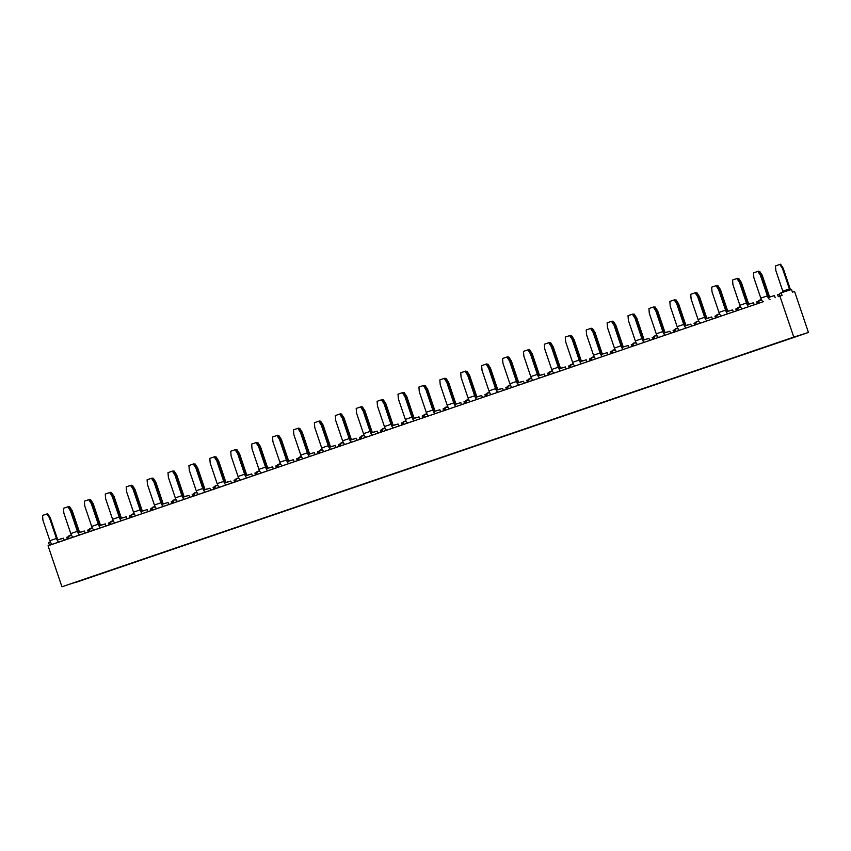 <?xml version="1.0" encoding="UTF-8"?>
<svg xmlns="http://www.w3.org/2000/svg" width="851" height="851" viewBox="0 0 851 851"><rect width="100%" height="100%" fill="white"/><g stroke="black" fill="none" stroke-linecap="round" stroke-linejoin="round"><path stroke-width="1.28" d="M779.548 296.212A2.766 2.606 72.4 0 1 781.154 292.797L791.547 289.51L792.43 292.127L794.568 291.446L792.43 292.127L791.547 289.51L781.154 292.797L782.037 295.414L779.899 296.095L793.781 337.092L808.45 332.454L794.568 291.446L808.45 332.454L61.942 586.796L793.781 337.092L779.899 296.095L782.037 295.414L781.154 292.797A2.766 2.606 -107.6 0 0 779.537 296.18M48.06 545.789L763.421 301.648A4.149 1.362 -108.8 0 1 760.794 298.127L753.848 277.628L760.794 298.127L767.379 295.882A4.149 1.362 71.2 0 0 770.006 299.403A4.149 1.362 -108.8 0 1 767.379 295.882L760.443 275.384L767.379 295.882L760.794 298.127A4.149 1.362 71.2 0 0 763.421 301.648L742.508 308.785A4.149 1.362 -108.8 0 1 739.881 305.264L732.945 284.766L739.881 305.264L746.465 303.02A4.149 1.362 71.2 0 0 749.093 306.53A4.149 1.362 -108.8 0 1 746.465 303.02L739.53 282.521L746.465 303.02L739.881 305.264A4.149 1.362 71.2 0 0 742.508 308.785L721.605 315.912A4.149 1.362 -108.8 0 1 718.967 312.402L712.032 291.904L718.967 312.402L725.563 310.158A4.149 1.362 71.2 0 0 728.19 313.668A4.149 1.362 -108.8 0 1 725.563 310.158L718.616 289.648L725.563 310.158L718.967 312.402A4.149 1.362 71.2 0 0 721.605 315.912L700.692 323.05A4.149 1.362 -108.8 0 1 698.065 319.529L691.118 299.031L698.065 319.529L704.649 317.285A4.149 1.362 71.2 0 0 707.277 320.806A4.149 1.362 -108.8 0 1 704.649 317.285L697.714 296.786L704.649 317.285L698.065 319.529A4.149 1.362 71.2 0 0 700.692 323.05L679.779 330.188A4.149 1.362 -108.8 0 1 677.151 326.667L670.216 306.169L677.151 326.667L683.736 324.422A4.149 1.362 71.2 0 0 686.363 327.933A4.149 1.362 -108.8 0 1 683.736 324.422L676.8 303.924L683.736 324.422L677.151 326.667A4.149 1.362 71.2 0 0 679.779 330.188L658.876 337.315A4.149 1.362 -108.8 0 1 656.238 333.805L649.302 313.306L656.238 333.805L662.833 331.56A4.149 1.362 71.2 0 0 665.461 335.071A4.149 1.362 -108.8 0 1 662.833 331.56L655.887 311.051L662.833 331.56L656.238 333.805A4.149 1.362 71.2 0 0 658.876 337.315L637.963 344.453A4.149 1.362 -108.8 0 1 635.335 340.932L628.389 320.433L635.335 340.932L641.92 338.687A4.149 1.362 71.2 0 0 644.547 342.208A4.149 1.362 -108.8 0 1 641.92 338.687L634.984 318.189L641.92 338.687L635.335 340.932A4.149 1.362 71.2 0 0 637.963 344.453L617.049 351.591A4.149 1.362 -108.8 0 1 614.422 348.07L607.486 327.571L614.422 348.07L621.007 345.825A4.149 1.362 71.2 0 0 623.634 349.335A4.149 1.362 -108.8 0 1 621.007 345.825L614.071 325.327L621.007 345.825L614.422 348.07A4.149 1.362 71.2 0 0 617.049 351.591L596.147 358.718A4.149 1.362 -108.8 0 1 593.519 355.207L586.573 334.709L593.519 355.207L600.104 352.963A4.149 1.362 71.2 0 0 602.731 356.473A4.149 1.362 -108.8 0 1 600.104 352.963L593.158 332.454L600.104 352.963L593.519 355.207A4.149 1.362 71.2 0 0 596.147 358.718L575.233 365.856A4.149 1.362 -108.8 0 1 572.606 362.335L565.67 341.836L572.606 362.335L579.191 360.09A4.149 1.362 71.2 0 0 581.818 363.611A4.149 1.362 -108.8 0 1 579.191 360.09L572.255 339.592L579.191 360.09L572.606 362.335A4.149 1.362 71.2 0 0 575.233 365.856L554.32 372.993A4.149 1.362 -108.8 0 1 551.693 369.472L544.757 348.974L551.693 369.472L558.277 367.228A4.149 1.362 71.2 0 0 560.905 370.738A4.149 1.362 -108.8 0 1 558.277 367.228L551.342 346.729L558.277 367.228L551.693 369.472A4.149 1.362 71.2 0 0 554.32 372.993L533.417 380.12A4.149 1.362 -108.8 0 1 530.79 376.61L523.844 356.112L530.79 376.61L537.375 374.366A4.149 1.362 71.2 0 0 540.002 377.876A4.149 1.362 -108.8 0 1 537.375 374.366L530.428 353.856L537.375 374.366L530.79 376.61A4.149 1.362 71.2 0 0 533.417 380.12L512.504 387.258A4.149 1.362 -108.8 0 1 509.877 383.737L502.941 363.239L509.877 383.737L516.461 381.493A4.149 1.362 71.2 0 0 519.089 385.014A4.149 1.362 -108.8 0 1 516.461 381.493L509.526 360.994L516.461 381.493L509.877 383.737A4.149 1.362 71.2 0 0 512.504 387.258L491.591 394.396A4.149 1.362 -108.8 0 1 488.963 390.875L482.028 370.376L488.963 390.875L495.548 388.63A4.149 1.362 71.2 0 0 498.175 392.141A4.149 1.362 -108.8 0 1 495.548 388.63L488.612 368.132L495.548 388.63L488.963 390.875A4.149 1.362 71.2 0 0 491.591 394.396L470.688 401.523A4.149 1.362 -108.8 0 1 468.061 398.013L461.114 377.514L468.061 398.013L474.645 395.768A4.149 1.362 71.2 0 0 477.273 399.279A4.149 1.362 -108.8 0 1 474.645 395.768L467.699 375.259L474.645 395.768L468.061 398.013A4.149 1.362 71.2 0 0 470.688 401.523L449.775 408.661A4.149 1.362 -108.8 0 1 447.147 405.14L440.212 384.641L447.147 405.14L453.732 402.895A4.149 1.362 71.2 0 0 456.359 406.416A4.149 1.362 -108.8 0 1 453.732 402.895L446.796 382.397L453.732 402.895L447.147 405.14A4.149 1.362 71.2 0 0 449.775 408.661L428.861 415.799A4.149 1.362 -108.8 0 1 426.234 412.278L419.298 391.779L426.234 412.278L432.819 410.033A4.149 1.362 71.2 0 0 435.446 413.543A4.149 1.362 -108.8 0 1 432.819 410.033L425.883 389.535L432.819 410.033L426.234 412.278A4.149 1.362 71.2 0 0 428.861 415.799L407.959 422.926A4.149 1.362 -108.8 0 1 405.331 419.415L398.385 398.917L405.331 419.415L411.916 417.171A4.149 1.362 71.2 0 0 414.543 420.681A4.149 1.362 -108.8 0 1 411.916 417.171L404.97 396.662L411.916 417.171L405.331 419.415A4.149 1.362 71.2 0 0 407.959 422.926L387.045 430.063A4.149 1.362 -108.8 0 1 384.418 426.542L377.482 406.044L384.418 426.542L391.003 424.298A4.149 1.362 71.2 0 0 393.63 427.819A4.149 1.362 -108.8 0 1 391.003 424.298L384.067 403.8L391.003 424.298L384.418 426.542A4.149 1.362 71.2 0 0 387.045 430.063L366.132 437.201A4.149 1.362 -108.8 0 1 363.505 433.68L356.569 413.182L363.505 433.68L370.089 431.436A4.149 1.362 71.2 0 0 372.727 434.946A4.149 1.362 -108.8 0 1 370.089 431.436L363.154 410.937L370.089 431.436L363.505 433.68A4.149 1.362 71.2 0 0 366.132 437.201L345.229 444.328A4.149 1.362 -108.8 0 1 342.602 440.818L335.656 420.32L342.602 440.818L349.187 438.573A4.149 1.362 71.2 0 0 351.814 442.084A4.149 1.362 -108.8 0 1 349.187 438.573L342.24 418.064L349.187 438.573L342.602 440.818A4.149 1.362 71.2 0 0 345.229 444.328L324.316 451.466A4.149 1.362 -108.8 0 1 321.689 447.945L314.753 427.447L321.689 447.945L328.273 445.701A4.149 1.362 71.2 0 0 330.901 449.222A4.149 1.362 -108.8 0 1 328.273 445.701L321.338 425.202L328.273 445.701L321.689 447.945A4.149 1.362 71.2 0 0 324.316 451.466L303.403 458.604A4.149 1.362 -108.8 0 1 300.775 455.083L293.84 434.584L300.775 455.083L307.36 452.838A4.149 1.362 71.2 0 0 309.998 456.349A4.149 1.362 -108.8 0 1 307.36 452.838L300.424 432.34L307.36 452.838L300.775 455.083A4.149 1.362 71.2 0 0 303.403 458.604L282.5 465.731A4.149 1.362 -108.8 0 1 279.873 462.221L272.926 441.722L279.873 462.221L286.457 459.976A4.149 1.362 71.2 0 0 289.085 463.487A4.149 1.362 -108.8 0 1 286.457 459.976L279.511 439.467L286.457 459.976L279.873 462.221A4.149 1.362 71.2 0 0 282.5 465.731L261.587 472.869A4.149 1.362 -108.8 0 1 258.959 469.348L252.024 448.849L258.959 469.348L265.544 467.103A4.149 1.362 71.2 0 0 268.171 470.624A4.149 1.362 -108.8 0 1 265.544 467.103L258.608 446.605L265.544 467.103L258.959 469.348A4.149 1.362 71.2 0 0 261.587 472.869L240.673 480.007A4.149 1.362 -108.8 0 1 238.046 476.486L231.11 455.987L238.046 476.486L244.631 474.241A4.149 1.362 71.2 0 0 247.269 477.751A4.149 1.362 -108.8 0 1 244.631 474.241L237.695 453.743L244.631 474.241L238.046 476.486A4.149 1.362 71.2 0 0 240.673 480.007L219.771 487.134A4.149 1.362 -108.8 0 1 217.143 483.623L210.197 463.125L217.143 483.623L223.728 481.379A4.149 1.362 71.2 0 0 226.355 484.889A4.149 1.362 -108.8 0 1 223.728 481.379L216.782 460.87L223.728 481.379L217.143 483.623A4.149 1.362 71.2 0 0 219.771 487.134L198.857 494.271A4.149 1.362 -108.8 0 1 196.23 490.75L189.294 470.252L196.23 490.75L202.815 488.506A4.149 1.362 71.2 0 0 205.442 492.027A4.149 1.362 -108.8 0 1 202.815 488.506L195.879 468.007L202.815 488.506L196.23 490.75A4.149 1.362 71.2 0 0 198.857 494.271L177.955 501.409A4.149 1.362 -108.8 0 1 175.317 497.888L168.381 477.39L175.317 497.888L181.912 495.644A4.149 1.362 71.2 0 0 184.539 499.154A4.149 1.362 -108.8 0 1 181.912 495.644L174.966 475.145L181.912 495.644L175.317 497.888A4.149 1.362 71.2 0 0 177.955 501.409L157.041 508.536A4.149 1.362 -108.8 0 1 154.414 505.026L147.468 484.527L154.414 505.026L160.999 502.781A4.149 1.362 71.2 0 0 163.626 506.292A4.149 1.362 -108.8 0 1 160.999 502.781L154.052 482.272L160.999 502.781L154.414 505.026A4.149 1.362 71.2 0 0 157.041 508.536L136.128 515.674A4.149 1.362 -108.8 0 1 133.501 512.153L126.565 491.655L133.501 512.153L140.085 509.909A4.149 1.362 71.2 0 0 142.713 513.43A4.149 1.362 -108.8 0 1 140.085 509.909L133.15 489.41L140.085 509.909L133.501 512.153A4.149 1.362 71.2 0 0 136.128 515.674L115.225 522.812A4.149 1.362 -108.8 0 1 112.587 519.291L105.652 498.792L112.587 519.291L119.183 517.046A4.149 1.362 71.2 0 0 121.81 520.557A4.149 1.362 -108.8 0 1 119.183 517.046L112.236 496.548L119.183 517.046L112.587 519.291A4.149 1.362 71.2 0 0 115.225 522.812L94.312 529.939A4.149 1.362 -108.8 0 1 91.685 526.429L84.738 505.93L91.685 526.429L98.269 524.184A4.149 1.362 71.2 0 0 100.897 527.694A4.149 1.362 -108.8 0 1 98.269 524.184L91.334 503.675L98.269 524.184L91.685 526.429A4.149 1.362 71.2 0 0 94.312 529.939L73.399 537.077A4.149 1.362 -108.8 0 1 70.771 533.566L63.836 513.057L70.771 533.566L77.356 531.311A4.149 1.362 71.2 0 0 79.983 534.832A4.149 1.362 -108.8 0 1 77.356 531.311L70.42 510.813L77.356 531.311L70.771 533.566A4.149 1.362 71.2 0 0 73.399 537.077L52.496 544.215A4.149 1.362 -108.8 0 1 49.858 540.693L42.922 520.195L49.858 540.693L56.453 538.449A4.149 1.362 71.2 0 0 59.081 541.959A4.149 1.362 -108.8 0 1 56.453 538.449L49.507 517.951L56.453 538.449L49.858 540.693A4.149 1.362 71.2 0 0 52.496 544.215L59.081 541.959L48.06 545.789L61.942 586.796L48.06 545.789M76.611 582.148L808.45 332.454L76.611 582.148M49.496 545.3L48.613 542.715L49.496 545.3M421.798 464.04L441.254 457.53L421.798 464.04M296.339 506.845L315.795 500.335L296.339 506.845M170.881 549.65L190.337 543.14L170.881 549.65M463.614 449.775L483.07 443.254L463.614 449.775M254.513 521.11L273.979 514.6L254.513 521.11M338.155 492.58L357.622 486.059L338.155 492.58M191.783 542.512L211.25 536.002L191.783 542.512M66.335 585.318L85.791 578.808L66.335 585.318M589.073 406.969L608.529 400.449L589.073 406.969M379.971 478.305L399.438 471.794L379.971 478.305M630.889 392.694L650.355 386.184L630.889 392.694M129.065 563.915L148.521 557.405L129.065 563.915M526.343 428.372L545.799 421.851L526.343 428.372M87.238 578.191L106.705 571.67L87.238 578.191M777.261 342.762L796.717 336.241L777.261 342.762M233.61 528.248L253.066 521.737L233.61 528.248M672.715 378.429L692.171 371.919L672.715 378.429M108.151 571.053L127.607 564.543L108.151 571.053M693.618 371.291L713.085 364.781L693.618 371.291M547.257 421.234L566.713 414.724L547.257 421.234M651.802 385.567L671.258 379.046L651.802 385.567M609.986 399.832L629.442 393.322L609.986 399.832M568.16 414.097L587.626 407.586L568.16 414.097M442.701 456.902L462.167 450.392L442.701 456.902M212.697 535.385L232.163 528.865L212.697 535.385M149.967 556.788L169.434 550.267L149.967 556.788M505.43 435.499L524.897 428.989L505.43 435.499M735.445 357.026L754.901 350.516L735.445 357.026M756.348 349.889L775.814 343.379L756.348 349.889M359.069 485.442L378.525 478.932L359.069 485.442M275.426 513.983L294.893 507.462L275.426 513.983M714.532 364.164L733.987 357.643L714.532 364.164M400.885 471.177L420.351 464.657L400.885 471.177M484.527 442.637L503.983 436.127L484.527 442.637M317.242 499.707L336.709 493.197L317.242 499.707M610.816 399.736L596.413 404.65L610.816 399.736M276.256 513.876L261.853 518.791L276.256 513.876M548.087 421.139L533.683 426.053L548.087 421.139M589.903 406.863L575.499 411.778L589.903 406.863M485.357 442.541L470.954 447.456L485.357 442.541M318.083 499.611L303.669 504.526L318.083 499.611M673.545 378.333L659.142 383.248L673.545 378.333M736.275 356.931L721.871 361.845L736.275 356.931M108.981 570.957L94.578 575.872L108.981 570.957M757.188 349.793L742.774 354.707L757.188 349.793M297.169 506.749L282.766 511.664L297.169 506.749M652.632 385.46L638.229 390.375L652.632 385.46M799.004 335.528L784.601 340.443L799.004 335.528M569 414.001L554.586 418.915L569 414.001M464.444 449.668L450.041 454.583L464.444 449.668M150.808 556.682L136.394 561.596L150.808 556.682M506.271 435.404L491.857 440.318L506.271 435.404M192.624 542.417L178.221 547.331L192.624 542.417M380.812 478.209L366.398 483.123L380.812 478.209M778.091 342.655L763.687 347.57L778.091 342.655M213.527 535.279L199.123 540.194L213.527 535.279M443.541 456.806L429.127 461.721L443.541 456.806M715.361 364.058L700.958 368.972L715.361 364.058M129.895 563.819L115.491 568.734L129.895 563.819M88.078 578.084L73.665 582.999L88.078 578.084M631.729 392.598L617.315 397.513L631.729 392.598M234.44 528.152L220.037 533.066L234.44 528.152M255.353 521.014L240.95 525.929L255.353 521.014M422.628 463.944L408.225 468.858L422.628 463.944M171.711 549.555L157.307 554.469L171.711 549.555M338.985 492.474L324.582 497.388L338.985 492.474M527.173 428.266L512.77 433.18L527.173 428.266M694.459 371.196L680.045 376.11L694.459 371.196M359.899 485.347L345.495 490.261L359.899 485.347M401.715 471.071L387.311 475.986L401.715 471.071M67.357 539.204L66.718 537.3L67.878 536.896L66.718 537.3L67.357 539.204M60.4 538.991A2.766 2.606 72.4 0 1 61.261 538.853A2.766 2.606 -107.6 0 0 60.4 538.991L60.453 538.97M51.049 543.172A2.766 2.606 -107.6 0 0 48.613 542.715A2.766 2.606 72.4 0 1 51.049 543.172M79.515 532.428A4.149 1.362 71.2 0 0 79.186 531.258L72.239 510.76L71.516 510.983L78.462 531.481A1.84 0.606 -108.8 0 1 78.654 532.247A1.84 0.606 -108.8 0 0 78.462 531.481L71.516 510.983L68.942 507.005L71.516 510.983L72.239 510.76L79.186 531.258A4.149 1.362 -108.8 0 1 79.515 532.428M69.665 506.77L72.239 510.76L69.665 506.77L68.942 507.005L69.665 506.77M88.27 532.066L87.621 530.162L88.791 529.769L87.621 530.162L88.27 532.066M100.418 525.29A4.149 1.362 71.2 0 0 100.088 524.12L93.153 503.622L92.429 503.856L99.365 524.354A1.84 0.606 -108.8 0 1 99.567 525.12A1.84 0.606 -108.8 0 0 99.365 524.354L92.429 503.856L89.749 499.899L92.429 503.856L93.153 503.622L100.088 524.12A4.149 1.362 -108.8 0 1 100.418 525.29M90.568 499.633L93.153 503.622L90.568 499.633L89.855 499.867L90.568 499.633M64.229 540.268L63.506 538.151L58.336 539.779A1.84 0.606 -108.8 0 1 57.166 538.215L50.23 517.716L49.507 517.951L46.933 513.961L42.55 515.451L42.922 520.195L42.55 515.451L46.933 513.961L49.507 517.951L50.23 517.716L57.166 538.215A1.84 0.606 -108.8 0 0 58.336 539.779L63.506 538.151L64.229 540.268M47.656 513.738L50.23 517.716L47.656 513.738L46.933 513.961L47.656 513.738M85.143 533.141L84.419 531.013L79.249 532.652A1.84 0.606 -108.8 0 1 78.079 531.088L71.144 510.589L70.42 510.813L67.835 506.824L63.463 508.324L63.836 513.057L63.463 508.324L67.835 506.824L70.42 510.813L71.144 510.589L78.079 531.088A1.84 0.606 -108.8 0 0 79.249 532.652L84.419 531.013L85.143 533.141M68.559 506.6L71.144 510.589L68.559 506.6L67.835 506.824L68.559 506.6M81.345 531.843L82.409 531.652M71.739 535.683L69.527 535.577L67.942 539.045M82.175 531.726A2.766 2.606 -107.6 0 0 81.356 531.843L78.994 532.588M67.931 539.013A2.766 2.606 72.4 0 1 71.963 536.034M569.191 367.983L568.553 366.079L569.713 365.675L568.553 366.079L569.191 367.983M611.018 353.718L610.369 351.803L611.539 351.41L610.369 351.803L611.018 353.718M652.834 339.443L652.185 337.539L653.355 337.145L652.185 337.539L652.834 339.443M736.466 310.913L735.828 308.998L736.987 308.605L735.828 308.998L736.466 310.913M778.293 296.637L777.644 294.733L779.729 294.02L777.644 294.733L778.293 296.637M130.086 517.802L129.448 515.897L130.607 515.493L129.448 515.897L130.086 517.802M171.913 503.537L171.264 501.622L172.434 501.228L171.264 501.622L171.913 503.537M213.729 489.261L213.08 487.357L214.25 486.963L213.08 487.357L213.729 489.261M255.545 474.996L254.906 473.092L256.066 472.688L254.906 473.092L255.545 474.996M297.371 460.731L296.722 458.817L297.893 458.423L296.722 458.817L297.371 460.731M339.187 446.456L338.538 444.552L339.709 444.158L338.538 444.552L339.187 446.456M381.003 432.191L380.365 430.287L381.525 429.883L380.365 430.287L381.003 432.191M422.83 417.926L422.181 416.011L423.351 415.618L422.181 416.011L422.83 417.926M464.646 403.651L463.997 401.746L465.167 401.353L463.997 401.746L464.646 403.651M506.462 389.386L505.824 387.482L506.983 387.077L505.824 387.482L506.462 389.386M590.105 360.845L589.456 358.941L590.626 358.548L589.456 358.941L590.105 360.845M631.921 346.58L631.272 344.676L632.442 344.272L631.272 344.676L631.921 346.58M673.747 332.315L673.098 330.401L674.269 330.007L673.098 330.401L673.747 332.315M715.563 318.04L714.914 316.136L716.085 315.732L714.914 316.136L715.563 318.04M757.379 303.775L756.73 301.871L757.901 301.467L756.73 301.871L757.379 303.775M109.183 524.939L108.534 523.025L109.705 522.631L108.534 523.025L109.183 524.939M694.65 325.178L694.001 323.274L695.171 322.869L694.001 323.274L694.65 325.178M150.999 510.664L150.35 508.76L151.521 508.366L150.35 508.76L150.999 510.664M192.815 496.399L192.177 494.495L193.337 494.091L192.177 494.495L192.815 496.399M234.642 482.134L233.993 480.219L235.163 479.826L233.993 480.219L234.642 482.134M276.458 467.859L275.809 465.954L276.979 465.561L275.809 465.954L276.458 467.859M548.289 375.121L547.64 373.206L548.81 372.812L547.64 373.206L548.289 375.121M318.274 453.594L317.636 451.69L318.795 451.285L317.636 451.69L318.274 453.594M360.101 439.329L359.452 437.414L360.622 437.02L359.452 437.414L360.101 439.329M401.917 425.053L401.268 423.149L402.438 422.756L401.268 423.149L401.917 425.053M443.733 410.788L443.094 408.884L444.254 408.48L443.094 408.884L443.733 410.788M485.559 396.523L484.91 394.609L486.081 394.215L484.91 394.609L485.559 396.523M527.375 382.248L526.726 380.344L527.897 379.95L526.726 380.344L527.375 382.248M783.037 292.201A1.84 0.606 71.2 0 0 782.803 291.17L775.867 270.671L782.803 291.17L789.388 288.925A1.84 0.606 -108.8 0 1 789.632 290.117A1.84 0.606 -108.8 0 0 789.388 288.925L782.452 268.416L789.388 288.925L782.803 291.17A1.84 0.606 71.2 0 1 783.037 292.201M142.245 511.025A4.149 1.362 71.2 0 0 141.915 509.855L134.969 489.357L134.245 489.58L141.192 510.079A1.84 0.606 -108.8 0 1 141.383 510.845A1.84 0.606 -108.8 0 0 141.192 510.079L134.245 489.58L131.671 485.602L134.245 489.58L134.969 489.357L141.915 509.855A4.149 1.362 -108.8 0 1 142.245 511.025M225.877 482.485A4.149 1.362 71.2 0 0 225.547 481.315L218.611 460.816L217.888 461.051L224.824 481.549A1.84 0.606 -108.8 0 1 225.026 482.315A1.84 0.606 -108.8 0 0 224.824 481.549L217.888 461.051L215.207 457.093L217.888 461.051L218.611 460.816L225.547 481.315A4.149 1.362 -108.8 0 1 225.877 482.485M267.703 468.21A4.149 1.362 71.2 0 0 267.374 467.05L260.427 446.552L259.704 446.775L266.65 467.273A1.84 0.606 -108.8 0 1 266.842 468.039A1.84 0.606 -108.8 0 0 266.65 467.273L259.704 446.775L257.13 442.797L259.704 446.775L260.427 446.552L267.374 467.05A4.149 1.362 -108.8 0 1 267.703 468.21M309.519 453.945A4.149 1.362 71.2 0 0 309.19 452.785L302.243 432.276L301.531 432.51L308.466 453.009A1.84 0.606 -108.8 0 1 308.668 453.774A1.84 0.606 -108.8 0 0 308.466 453.009L301.531 432.51L298.946 428.521L301.531 432.51L302.243 432.276L309.19 452.785A4.149 1.362 -108.8 0 1 309.519 453.945M351.335 439.68A4.149 1.362 71.2 0 0 351.006 438.51L344.07 418.011L343.347 418.245L350.282 438.744A1.84 0.606 -108.8 0 1 350.484 439.51A1.84 0.606 -108.8 0 0 350.282 438.744L343.347 418.245L340.762 414.256L343.347 418.245L344.07 418.011L351.006 438.51A4.149 1.362 -108.8 0 1 351.335 439.68M393.162 425.404A4.149 1.362 71.2 0 0 392.822 424.245L385.886 403.746L385.163 403.97L392.109 424.468A1.84 0.606 -108.8 0 1 392.3 425.234A1.84 0.606 -108.8 0 0 392.109 424.468L385.163 403.97L382.588 399.981L385.163 403.97L385.886 403.746L392.822 424.245A4.149 1.362 -108.8 0 1 393.162 425.404M434.978 411.139A4.149 1.362 71.2 0 0 434.648 409.98L427.702 389.471L426.989 389.705L433.925 410.203A1.84 0.606 -108.8 0 1 434.116 410.969A1.84 0.606 -108.8 0 0 433.925 410.203L426.989 389.705L424.404 385.716L426.989 389.705L427.702 389.471L434.648 409.98A4.149 1.362 -108.8 0 1 434.978 411.139M476.794 396.874A4.149 1.362 71.2 0 0 476.464 395.704L469.529 375.206L468.805 375.44L475.741 395.938A1.84 0.606 -108.8 0 1 475.943 396.704A1.84 0.606 -108.8 0 0 475.741 395.938L468.805 375.44L466.22 371.451L468.805 375.44L469.529 375.206L476.464 395.704A4.149 1.362 -108.8 0 1 476.794 396.874M518.621 382.599A4.149 1.362 71.2 0 0 518.28 381.439L511.345 360.941L510.621 361.164L517.568 381.663A1.84 0.606 -108.8 0 1 517.759 382.429A1.84 0.606 -108.8 0 0 517.568 381.663L510.621 361.164L508.047 357.175L510.621 361.164L511.345 360.941L518.28 381.439A4.149 1.362 -108.8 0 1 518.621 382.599M560.437 368.334A4.149 1.362 71.2 0 0 560.107 367.175L553.161 346.665L552.437 346.9L559.384 367.398A1.84 0.606 -108.8 0 1 559.575 368.164A1.84 0.606 -108.8 0 0 559.384 367.398L552.437 346.9L549.863 342.91L552.437 346.9L553.161 346.665L560.107 367.175A4.149 1.362 -108.8 0 1 560.437 368.334M602.253 354.069A4.149 1.362 71.2 0 0 601.923 352.899L594.987 332.401L594.264 332.624L601.2 353.133A1.84 0.606 -108.8 0 1 601.402 353.899A1.84 0.606 -108.8 0 0 601.2 353.133L594.264 332.624L591.679 328.646L594.264 332.624L594.987 332.401L601.923 352.899A4.149 1.362 -108.8 0 1 602.253 354.069M644.069 339.794A4.149 1.362 71.2 0 0 643.739 338.634L636.803 318.136L636.08 318.359L643.016 338.858A1.84 0.606 -108.8 0 1 643.218 339.623A1.84 0.606 -108.8 0 0 643.016 338.858L636.08 318.359L633.506 314.37L636.08 318.359L636.803 318.136L643.739 338.634A4.149 1.362 -108.8 0 1 644.069 339.794M685.895 325.529A4.149 1.362 71.2 0 0 685.566 324.369L678.619 303.86L677.896 304.094L684.842 324.593A1.84 0.606 -108.8 0 1 685.034 325.359A1.84 0.606 -108.8 0 0 684.842 324.593L677.896 304.094L675.322 300.105L677.896 304.094L678.619 303.86L685.566 324.369A4.149 1.362 -108.8 0 1 685.895 325.529M727.711 311.264A4.149 1.362 71.2 0 0 727.382 310.094L720.446 289.595L719.723 289.819L726.658 310.328A1.84 0.606 -108.8 0 1 726.86 311.094A1.84 0.606 -108.8 0 0 726.658 310.328L719.723 289.819L717.138 285.84L719.723 289.819L720.446 289.595L727.382 310.094A4.149 1.362 -108.8 0 1 727.711 311.264M769.527 296.988A4.149 1.362 71.2 0 0 769.198 295.829L762.262 275.33L761.539 275.554L768.474 296.052A1.84 0.606 -108.8 0 1 768.676 296.818A1.84 0.606 -108.8 0 0 768.474 296.052L761.539 275.554L758.964 271.565L761.539 275.554L762.262 275.33L769.198 295.829A4.149 1.362 -108.8 0 1 769.527 296.988M121.331 518.153A4.149 1.362 71.2 0 0 121.002 516.993L114.066 496.484L113.343 496.718L120.278 517.217A1.84 0.606 -108.8 0 1 120.48 517.982A1.84 0.606 -108.8 0 0 120.278 517.217L113.343 496.718L110.758 492.729L113.343 496.718L114.066 496.484L121.002 516.993A4.149 1.362 -108.8 0 1 121.331 518.153M163.147 503.888A4.149 1.362 71.2 0 0 162.818 502.718L155.882 482.219L155.159 482.453L162.094 502.952A1.84 0.606 -108.8 0 1 162.296 503.718A1.84 0.606 -108.8 0 0 162.094 502.952L155.159 482.453L152.478 478.496L155.159 482.453L155.882 482.219L162.818 502.718A4.149 1.362 -108.8 0 1 163.147 503.888M184.061 496.75A4.149 1.362 71.2 0 0 183.731 495.59L176.795 475.081L176.072 475.315L183.008 495.814A1.84 0.606 -108.8 0 1 183.21 496.58A1.84 0.606 -108.8 0 0 183.008 495.814L176.072 475.315L173.487 471.326L176.072 475.315L176.795 475.081L183.731 495.59A4.149 1.362 -108.8 0 1 184.061 496.75M204.974 489.612A4.149 1.362 71.2 0 0 204.644 488.453L197.698 467.954L196.975 468.178L203.921 488.676A1.84 0.606 -108.8 0 1 204.112 489.442A1.84 0.606 -108.8 0 0 203.921 488.676L196.975 468.178L194.4 464.199L196.975 468.178L197.698 467.954L204.644 488.453A4.149 1.362 -108.8 0 1 204.974 489.612M246.79 475.347A4.149 1.362 71.2 0 0 246.46 474.188L239.525 453.679L238.801 453.913L245.737 474.411A1.84 0.606 -108.8 0 1 245.939 475.177A1.84 0.606 -108.8 0 0 245.737 474.411L238.801 453.913L236.216 449.924L238.801 453.913L239.525 453.679L246.46 474.188A4.149 1.362 -108.8 0 1 246.79 475.347M288.606 461.082A4.149 1.362 71.2 0 0 288.276 459.912L281.341 439.414L280.617 439.648L287.553 460.146A1.84 0.606 -108.8 0 1 287.755 460.912A1.84 0.606 -108.8 0 0 287.553 460.146L280.617 439.648L278.032 435.659L280.617 439.648L281.341 439.414L288.276 459.912A4.149 1.362 -108.8 0 1 288.606 461.082M330.433 446.807A4.149 1.362 71.2 0 0 330.092 445.647L323.157 425.149L322.433 425.372L329.38 445.871A1.84 0.606 -108.8 0 1 329.571 446.637A1.84 0.606 -108.8 0 0 329.38 445.871L322.433 425.372L319.859 421.394L322.433 425.372L323.157 425.149L330.092 445.647A4.149 1.362 -108.8 0 1 330.433 446.807M372.249 432.542A4.149 1.362 71.2 0 0 371.919 431.383L364.973 410.873L364.26 411.107L371.196 431.606A1.84 0.606 -108.8 0 1 371.387 432.372A1.84 0.606 -108.8 0 0 371.196 431.606L364.26 411.107L361.675 407.118L364.26 411.107L364.973 410.873L371.919 431.383A4.149 1.362 -108.8 0 1 372.249 432.542M414.065 418.277A4.149 1.362 71.2 0 0 413.735 417.107L406.799 396.609L406.076 396.843L413.012 417.341A1.84 0.606 -108.8 0 1 413.214 418.107A1.84 0.606 -108.8 0 0 413.012 417.341L406.076 396.843L403.491 392.854L406.076 396.843L406.799 396.609L413.735 417.107A4.149 1.362 -108.8 0 1 414.065 418.277M455.891 404.002A4.149 1.362 71.2 0 0 455.551 402.842L448.615 382.344L447.892 382.567L454.838 403.066A1.84 0.606 -108.8 0 1 455.03 403.831A1.84 0.606 -108.8 0 0 454.838 403.066L447.892 382.567L445.318 378.578L447.892 382.567L448.615 382.344L455.551 402.842A4.149 1.362 -108.8 0 1 455.891 404.002M497.707 389.737A4.149 1.362 71.2 0 0 497.378 388.577L490.431 368.068L489.719 368.302L496.654 388.801A1.84 0.606 -108.8 0 1 496.846 389.567A1.84 0.606 -108.8 0 0 496.654 388.801L489.719 368.302L487.134 364.313L489.719 368.302L490.431 368.068L497.378 388.577A4.149 1.362 -108.8 0 1 497.707 389.737M539.523 375.472A4.149 1.362 71.2 0 0 539.194 374.302L532.258 353.803L531.535 354.037L538.47 374.536A1.84 0.606 -108.8 0 1 538.672 375.302A1.84 0.606 -108.8 0 0 538.47 374.536L531.535 354.037L528.95 350.048L531.535 354.037L532.258 353.803L539.194 374.302A4.149 1.362 -108.8 0 1 539.523 375.472M581.35 361.196A4.149 1.362 71.2 0 0 581.01 360.037L574.074 339.538L573.351 339.762L580.286 360.26A1.84 0.606 -108.8 0 1 580.488 361.026A1.84 0.606 -108.8 0 0 580.286 360.26L573.351 339.762L570.776 335.773L573.351 339.762L574.074 339.538L581.01 360.037A4.149 1.362 -108.8 0 1 581.35 361.196M623.166 346.931A4.149 1.362 71.2 0 0 622.836 345.772L615.89 325.263L615.167 325.497L622.113 345.995A1.84 0.606 -108.8 0 1 622.304 346.761A1.84 0.606 -108.8 0 0 622.113 345.995L615.167 325.497L612.592 321.508L615.167 325.497L615.89 325.263L622.836 345.772A4.149 1.362 -108.8 0 1 623.166 346.931M664.982 332.667A4.149 1.362 71.2 0 0 664.652 331.496L657.717 310.998L656.993 311.221L663.929 331.73A1.84 0.606 -108.8 0 1 664.131 332.496A1.84 0.606 -108.8 0 0 663.929 331.73L656.993 311.221L654.408 307.243L656.993 311.221L657.717 310.998L664.652 331.496A4.149 1.362 -108.8 0 1 664.982 332.667M706.798 318.391A4.149 1.362 71.2 0 0 706.468 317.232L699.533 296.733L698.809 296.956L705.745 317.455A1.84 0.606 -108.8 0 1 705.947 318.221A1.84 0.606 -108.8 0 0 705.745 317.455L698.809 296.956L696.235 292.967L698.809 296.956L699.533 296.733L706.468 317.232A4.149 1.362 -108.8 0 1 706.798 318.391M748.625 304.126A4.149 1.362 71.2 0 0 748.295 302.967L741.349 282.458L740.625 282.692L747.572 303.19A1.84 0.606 -108.8 0 1 747.763 303.956A1.84 0.606 -108.8 0 0 747.572 303.19L740.625 282.692L738.051 278.702L740.625 282.692L741.349 282.458L748.295 302.967A4.149 1.362 -108.8 0 1 748.625 304.126M790.441 289.861A4.149 1.362 71.2 0 0 790.111 288.691L783.175 268.193L782.452 268.416L779.867 264.438L775.484 265.927L775.867 270.671L775.484 265.927L779.867 264.438L782.452 268.416L783.175 268.193L790.111 288.691A4.149 1.362 -108.8 0 1 790.441 289.861M508.77 356.952L511.345 360.941L508.77 356.952L508.047 357.175L508.77 356.952M676.045 299.882L678.619 303.86L676.045 299.882L675.322 300.105L676.045 299.882M195.124 463.965L197.698 467.954L195.124 463.965L194.4 464.199L195.124 463.965M153.297 478.23L155.882 482.219L153.297 478.23L152.584 478.464L153.297 478.23M717.861 285.606L720.446 289.595L717.861 285.606L717.138 285.84L717.861 285.606M236.94 449.7L239.525 453.679L236.94 449.7L236.216 449.924L236.94 449.7M278.756 435.425L281.341 439.414L278.756 435.425L278.032 435.659L278.756 435.425M759.677 271.341L762.262 275.33L759.677 271.341L758.964 271.565L759.677 271.341M320.582 421.16L323.157 425.149L320.582 421.16L319.859 421.394L320.582 421.16M446.041 378.355L448.615 382.344L446.041 378.355L445.318 378.578L446.041 378.355M487.857 364.09L490.431 368.068L487.857 364.09L487.134 364.313L487.857 364.09M362.398 406.895L364.973 410.873L362.398 406.895L361.675 407.118L362.398 406.895M613.316 321.284L615.89 325.263L613.316 321.284L612.592 321.508L613.316 321.284M404.214 392.619L406.799 396.609L404.214 392.619L403.491 392.854L404.214 392.619M780.59 264.204L783.175 268.193L780.59 264.204L779.867 264.438L780.59 264.204M529.673 349.814L532.258 353.803L529.673 349.814L528.95 350.048L529.673 349.814M571.5 335.549L574.074 339.538L571.5 335.549L570.776 335.773L571.5 335.549M132.394 485.368L134.969 489.357L132.394 485.368L131.671 485.602L132.394 485.368M655.132 307.009L657.717 310.998L655.132 307.009L654.408 307.243L655.132 307.009M696.948 292.744L699.533 296.733L696.948 292.744L696.235 292.967L696.948 292.744M174.21 471.103L176.795 475.081L174.21 471.103L173.487 471.326L174.21 471.103M216.026 456.827L218.611 460.816L216.026 456.827L215.314 457.061L216.026 456.827M257.853 442.563L260.427 446.552L257.853 442.563L257.13 442.797L257.853 442.563M299.669 428.298L302.243 432.276L299.669 428.298L298.946 428.521L299.669 428.298M341.485 414.022L344.07 418.011L341.485 414.022L340.762 414.256L341.485 414.022M425.128 385.492L427.702 389.471L425.128 385.492L424.404 385.716L425.128 385.492M466.944 371.217L469.529 375.206L466.944 371.217L466.22 371.451L466.944 371.217M550.586 342.687L553.161 346.665L550.586 342.687L549.863 342.91L550.586 342.687M592.402 328.412L594.987 332.401L592.402 328.412L591.679 328.646L592.402 328.412M634.229 314.147L636.803 318.136L634.229 314.147L633.506 314.37L634.229 314.147M383.312 399.757L385.886 403.746L383.312 399.757L382.588 399.981L383.312 399.757M111.481 492.506L114.066 496.484L111.481 492.506L110.758 492.729L111.481 492.506M738.774 278.479L741.349 282.458L738.774 278.479L738.051 278.702L738.774 278.479M503.335 390.449L502.611 388.333L497.441 389.96A1.84 0.606 -108.8 0 1 496.271 388.396L489.336 367.898L488.612 368.132L486.038 364.143L481.655 365.632L482.028 370.376L481.655 365.632L486.038 364.143L488.612 368.132L489.336 367.898L496.271 388.396A1.84 0.606 -108.8 0 0 497.441 389.96L502.611 388.333L503.335 390.449M733.339 311.977L732.615 309.849L727.445 311.487A1.84 0.606 -108.8 0 1 726.275 309.924L719.34 289.425L718.616 289.648L716.042 285.67L711.659 287.159L712.032 291.904L711.659 287.159L716.042 285.67L718.616 289.648L719.34 289.425L726.275 309.924A1.84 0.606 -108.8 0 0 727.445 311.487L732.615 309.849L733.339 311.977M754.252 304.839L753.529 302.722L748.359 304.35A1.84 0.606 -108.8 0 1 747.189 302.786L740.253 282.287L739.53 282.521L736.945 278.532L732.573 280.022L732.945 284.766L732.573 280.022L736.945 278.532L739.53 282.521L740.253 282.287L747.189 302.786A1.84 0.606 -108.8 0 0 748.359 304.35L753.529 302.722L754.252 304.839M775.155 297.712L774.442 295.584L769.272 297.222A1.84 0.606 -108.8 0 1 768.102 295.659L761.156 275.15L760.443 275.384L757.858 271.395L753.475 272.894L753.848 277.628L753.475 272.894L757.858 271.395L760.443 275.384L761.156 275.15L768.102 295.659A1.84 0.606 -108.8 0 0 769.272 297.222L774.442 295.584L775.155 297.712M524.237 383.322L523.525 381.195L518.355 382.833A1.84 0.606 -108.8 0 1 517.185 381.269L510.249 360.76L509.526 360.994L506.941 357.005L502.558 358.505L502.941 363.239L502.558 358.505L506.941 357.005L509.526 360.994L510.249 360.76L517.185 381.269A1.84 0.606 -108.8 0 0 518.355 382.833L523.525 381.195L524.237 383.322M168.775 504.6L168.062 502.473L162.892 504.111A1.84 0.606 -108.8 0 1 161.722 502.547L154.776 482.049L154.052 482.272L151.478 478.294L147.095 479.783L147.468 484.527L147.095 479.783L151.478 478.294L154.052 482.272L154.776 482.049L161.722 502.547A1.84 0.606 -108.8 0 0 162.892 504.111L168.062 502.473L168.775 504.6M252.417 476.06L251.694 473.943L246.524 475.571A1.84 0.606 -108.8 0 1 245.354 474.007L238.418 453.509L237.695 453.743L235.121 449.753L230.738 451.243L231.11 455.987L230.738 451.243L235.121 449.753L237.695 453.743L238.418 453.509L245.354 474.007A1.84 0.606 -108.8 0 0 246.524 475.571L251.694 473.943L252.417 476.06M545.151 376.185L544.427 374.057L539.257 375.695A1.84 0.606 -108.8 0 1 538.098 374.132L531.152 353.633L530.428 353.856L527.854 349.878L523.471 351.367L523.844 356.112L523.471 351.367L527.854 349.878L530.428 353.856L531.152 353.633L538.098 374.132A1.84 0.606 -108.8 0 0 539.257 375.695L544.427 374.057L545.151 376.185M315.147 454.657L314.423 452.541L309.253 454.168A1.84 0.606 -108.8 0 1 308.083 452.604L301.148 432.106L300.424 432.34L297.85 428.351L293.467 429.84L293.84 434.584L293.467 429.84L297.85 428.351L300.424 432.34L301.148 432.106L308.083 452.604A1.84 0.606 -108.8 0 0 309.253 454.168L314.423 452.541L315.147 454.657M607.88 354.782L607.157 352.654L601.987 354.293A1.84 0.606 -108.8 0 1 600.817 352.729L593.881 332.23L593.158 332.454L590.583 328.475L586.201 329.965L586.573 334.709L586.201 329.965L590.583 328.475L593.158 332.454L593.881 332.23L600.817 352.729A1.84 0.606 -108.8 0 0 601.987 354.293L607.157 352.654L607.88 354.782M336.06 447.53L335.337 445.403L330.167 447.041A1.84 0.606 -108.8 0 1 328.997 445.477L322.061 424.979L321.338 425.202L318.753 421.213L314.381 422.713L314.753 427.447L314.381 422.713L318.753 421.213L321.338 425.202L322.061 424.979L328.997 445.477A1.84 0.606 -108.8 0 0 330.167 447.041L335.337 445.403L336.06 447.53M294.233 461.795L293.521 459.668L288.34 461.306A1.84 0.606 -108.8 0 1 287.181 459.742L280.234 439.244L279.511 439.467L276.937 435.489L272.554 436.978L272.926 441.722L272.554 436.978L276.937 435.489L279.511 439.467L280.234 439.244L287.181 459.742A1.84 0.606 -108.8 0 0 288.34 461.306L293.521 459.668L294.233 461.795M106.045 526.003L105.333 523.876L100.163 525.514A1.84 0.606 -108.8 0 1 98.993 523.95L92.046 503.452L91.334 503.675L88.749 499.697L84.366 501.186L84.738 505.93L84.366 501.186L88.749 499.697L91.334 503.675L92.046 503.452L98.993 523.95A1.84 0.606 -108.8 0 0 100.163 525.514L105.333 523.876L106.045 526.003M147.872 511.738L147.149 509.611L141.979 511.249A1.84 0.606 -108.8 0 1 140.809 509.685L133.873 489.187L133.15 489.41L130.565 485.421L126.193 486.921L126.565 491.655L126.193 486.921L130.565 485.421L133.15 489.41L133.873 489.187L140.809 509.685A1.84 0.606 -108.8 0 0 141.979 511.249L147.149 509.611L147.872 511.738M189.688 497.463L188.965 495.346L183.795 496.973A1.84 0.606 -108.8 0 1 182.625 495.41L175.689 474.911L174.966 475.145L172.391 471.156L168.009 472.645L168.381 477.39L168.009 472.645L172.391 471.156L174.966 475.145L175.689 474.911L182.625 495.41A1.84 0.606 -108.8 0 0 183.795 496.973L188.965 495.346L189.688 497.463M210.601 490.336L209.878 488.208L204.708 489.846A1.84 0.606 -108.8 0 1 203.538 488.283L196.602 467.784L195.879 468.007L193.294 464.018L188.922 465.518L189.294 470.252L188.922 465.518L193.294 464.018L195.879 468.007L196.602 467.784L203.538 488.283A1.84 0.606 -108.8 0 0 204.708 489.846L209.878 488.208L210.601 490.336M231.504 483.198L230.791 481.07L225.621 482.708A1.84 0.606 -108.8 0 1 224.451 481.145L217.505 460.646L216.782 460.87L214.207 456.891L209.825 458.381L210.197 463.125L209.825 458.381L214.207 456.891L216.782 460.87L217.505 460.646L224.451 481.145A1.84 0.606 -108.8 0 0 225.621 482.708L230.791 481.07L231.504 483.198M273.331 468.933L272.607 466.805L267.437 468.444A1.84 0.606 -108.8 0 1 266.267 466.88L259.332 446.381L258.608 446.605L256.023 442.616L251.651 444.116L252.024 448.849L251.651 444.116L256.023 442.616L258.608 446.605L259.332 446.381L266.267 466.88A1.84 0.606 -108.8 0 0 267.437 468.444L272.607 466.805L273.331 468.933M126.959 518.865L126.235 516.748L121.065 518.376A1.84 0.606 -108.8 0 1 119.895 516.812L112.96 496.314L112.236 496.548L109.662 492.559L105.279 494.048L105.652 498.792L105.279 494.048L109.662 492.559L112.236 496.548L112.96 496.314L119.895 516.812A1.84 0.606 -108.8 0 0 121.065 518.376L126.235 516.748L126.959 518.865M712.425 319.114L711.713 316.987L706.543 318.625A1.84 0.606 -108.8 0 1 705.373 317.061L698.426 296.552L697.714 296.786L695.129 292.797L690.746 294.297L691.118 299.031L690.746 294.297L695.129 292.797L697.714 296.786L698.426 296.552L705.373 317.061A1.84 0.606 -108.8 0 0 706.543 318.625L711.713 316.987L712.425 319.114M356.963 440.392L356.25 438.265L351.069 439.903A1.84 0.606 -108.8 0 1 349.91 438.339L342.964 417.841L342.24 418.064L339.666 414.086L335.283 415.575L335.656 420.32L335.283 415.575L339.666 414.086L342.24 418.064L342.964 417.841L349.91 438.339A1.84 0.606 -108.8 0 0 351.069 439.903L356.25 438.265L356.963 440.392M377.876 433.255L377.153 431.138L371.983 432.765A1.84 0.606 -108.8 0 1 370.813 431.202L363.877 410.703L363.154 410.937L360.579 406.948L356.197 408.437L356.569 413.182L356.197 408.437L360.579 406.948L363.154 410.937L363.877 410.703L370.813 431.202A1.84 0.606 -108.8 0 0 371.983 432.765L377.153 431.138L377.876 433.255M398.789 426.128L398.066 424L392.896 425.638A1.84 0.606 -108.8 0 1 391.726 424.075L384.79 403.565L384.067 403.8L381.482 399.81L377.099 401.31L377.482 406.044L377.099 401.31L381.482 399.81L384.067 403.8L384.79 403.565L391.726 424.075A1.84 0.606 -108.8 0 0 392.896 425.638L398.066 424L398.789 426.128M419.692 418.99L418.969 416.862L413.799 418.501A1.84 0.606 -108.8 0 1 412.639 416.937L405.693 396.438L404.97 396.662L402.395 392.683L398.013 394.173L398.385 398.917L398.013 394.173L402.395 392.683L404.97 396.662L405.693 396.438L412.639 416.937A1.84 0.606 -108.8 0 0 413.799 418.501L418.969 416.862L419.692 418.99M440.605 411.852L439.882 409.735L434.712 411.363A1.84 0.606 -108.8 0 1 433.542 409.799L426.606 389.301L425.883 389.535L423.309 385.546L418.926 387.035L419.298 391.779L418.926 387.035L423.309 385.546L425.883 389.535L426.606 389.301L433.542 409.799A1.84 0.606 -108.8 0 0 434.712 411.363L439.882 409.735L440.605 411.852M566.064 369.047L565.341 366.93L560.171 368.557A1.84 0.606 -108.8 0 1 559.001 366.994L552.065 346.495L551.342 346.729L548.757 342.74L544.385 344.23L544.757 348.974L544.385 344.23L548.757 342.74L551.342 346.729L552.065 346.495L559.001 366.994A1.84 0.606 -108.8 0 0 560.171 368.557L565.341 366.93L566.064 369.047M586.967 361.92L586.254 359.792L581.084 361.43A1.84 0.606 -108.8 0 1 579.914 359.867L572.968 339.358L572.255 339.592L569.67 335.602L565.287 337.102L565.67 341.836L565.287 337.102L569.67 335.602L572.255 339.592L572.968 339.358L579.914 359.867A1.84 0.606 -108.8 0 0 581.084 361.43L586.254 359.792L586.967 361.92M482.421 397.587L481.698 395.46L476.528 397.098A1.84 0.606 -108.8 0 1 475.369 395.534L468.422 375.036L467.699 375.259L465.125 371.281L460.742 372.77L461.114 377.514L460.742 372.77L465.125 371.281L467.699 375.259L468.422 375.036L475.369 395.534A1.84 0.606 -108.8 0 0 476.528 397.098L481.698 395.46L482.421 397.587M628.793 347.644L628.07 345.527L622.9 347.155A1.84 0.606 -108.8 0 1 621.73 345.591L614.794 325.093L614.071 325.327L611.486 321.338L607.114 322.827L607.486 327.571L607.114 322.827L611.486 321.338L614.071 325.327L614.794 325.093L621.73 345.591A1.84 0.606 -108.8 0 0 622.9 347.155L628.07 345.527L628.793 347.644M461.508 404.725L460.795 402.597L455.625 404.236A1.84 0.606 -108.8 0 1 454.455 402.672L447.52 382.163L446.796 382.397L444.211 378.408L439.829 379.908L440.212 384.641L439.829 379.908L444.211 378.408L446.796 382.397L447.52 382.163L454.455 402.672A1.84 0.606 -108.8 0 0 455.625 404.236L460.795 402.597L461.508 404.725M649.696 340.517L648.983 338.39L643.813 340.028A1.84 0.606 -108.8 0 1 642.643 338.464L635.697 317.955L634.984 318.189L632.399 314.2L628.017 315.7L628.389 320.433L628.017 315.7L632.399 314.2L634.984 318.189L635.697 317.955L642.643 338.464A1.84 0.606 -108.8 0 0 643.813 340.028L648.983 338.39L649.696 340.517M670.609 333.379L669.886 331.252L664.716 332.89A1.84 0.606 -108.8 0 1 663.546 331.326L656.61 310.828L655.887 311.051L653.313 307.073L648.93 308.562L649.302 313.306L648.93 308.562L653.313 307.073L655.887 311.051L656.61 310.828L663.546 331.326A1.84 0.606 -108.8 0 0 664.716 332.89L669.886 331.252L670.609 333.379M691.523 326.241L690.799 324.125L685.629 325.752A1.84 0.606 -108.8 0 1 684.459 324.188L677.524 303.69L676.8 303.924L674.215 299.935L669.843 301.424L670.216 306.169L669.843 301.424L674.215 299.935L676.8 303.924L677.524 303.69L684.459 324.188A1.84 0.606 -108.8 0 0 685.629 325.752L690.799 324.125L691.523 326.241M612.209 321.104L614.794 325.093L612.209 321.104L611.486 321.338L612.209 321.104M424.021 385.312L423.309 385.546L424.021 385.312L426.606 389.301L424.021 385.312M654.036 306.839L656.61 310.828L654.036 306.839L653.313 307.073L654.036 306.839M465.848 371.047L465.125 371.281L465.848 371.047L468.422 375.036L465.848 371.047M507.664 356.782L506.941 357.005L507.664 356.782L510.249 360.76L507.664 356.782M737.668 278.298L740.253 282.287L737.668 278.298L736.945 278.532L737.668 278.298M549.48 342.506L548.757 342.74L549.48 342.506L552.065 346.495L549.48 342.506M591.307 328.241L590.583 328.475L591.307 328.241L593.881 332.23L591.307 328.241M633.123 313.976L632.399 314.2L633.123 313.976L635.697 317.955L633.123 313.976M695.852 292.574L698.426 296.552L695.852 292.574L695.129 292.797L695.852 292.574M758.581 271.171L757.858 271.395L758.581 271.171L761.156 275.15L758.581 271.171M194.017 463.795L193.294 464.018L194.017 463.795L196.602 467.784L194.017 463.795M674.939 299.701L674.215 299.935L674.939 299.701L677.524 303.69L674.939 299.701M403.119 392.449L402.395 392.683L403.119 392.449L405.693 396.438L403.119 392.449M716.765 285.436L716.042 285.67L716.765 285.436L719.34 289.425L716.765 285.436M361.292 406.714L360.579 406.948L361.292 406.714L363.877 410.703L361.292 406.714M89.472 499.463L88.749 499.697L89.472 499.463L92.046 503.452L89.472 499.463M277.66 435.255L276.937 435.489L277.66 435.255L280.234 439.244L277.66 435.255M319.476 420.99L318.753 421.213L319.476 420.99L322.061 424.979L319.476 420.99M131.288 485.198L133.873 489.187L131.288 485.198L130.565 485.421L131.288 485.198M173.115 470.922L175.689 474.911L173.115 470.922L172.391 471.156L173.115 470.922M214.931 456.657L217.505 460.646L214.931 456.657L214.207 456.891L214.931 456.657M256.747 442.392L259.332 446.381L256.747 442.392L256.023 442.616L256.747 442.392M298.563 428.117L301.148 432.106L298.563 428.117L297.85 428.351L298.563 428.117M340.389 413.852L342.964 417.841L340.389 413.852L339.666 414.086L340.389 413.852M382.205 399.587L384.79 403.565L382.205 399.587L381.482 399.81L382.205 399.587M235.844 449.519L235.121 449.753L235.844 449.519L238.418 453.509L235.844 449.519M444.935 378.184L444.211 378.408L444.935 378.184L447.52 382.163L444.935 378.184M486.751 363.909L486.038 364.143L486.751 363.909L489.336 367.898L486.751 363.909M528.577 349.644L527.854 349.878L528.577 349.644L531.152 353.633L528.577 349.644M570.393 335.379L569.67 335.602L570.393 335.379L572.968 339.358L570.393 335.379M110.385 492.335L109.662 492.559L110.385 492.335L112.96 496.314L110.385 492.335M152.201 478.06L151.478 478.294L152.201 478.06L154.776 482.049L152.201 478.06M343.559 442.935L341.357 442.839L339.772 446.296M374.078 431.968L375.142 431.765M364.473 435.808L362.26 435.701L360.675 439.159M394.992 424.83L396.055 424.638M385.386 428.67L383.173 428.564L381.588 432.031M415.894 417.692L416.958 417.501M406.289 421.532L404.087 421.436L402.502 424.894M437.637 410.437A2.766 2.606 -107.6 0 0 436.818 410.554L437.871 410.363M427.202 414.405L424.989 414.299L423.404 417.756M301.743 457.21L299.531 457.104L297.946 460.561A2.766 2.606 72.4 0 1 301.967 457.561M458.551 403.31A2.766 2.606 -107.6 0 0 457.732 403.427L458.785 403.236M448.105 407.267L445.903 407.161L444.318 410.629A2.766 2.606 72.4 0 1 448.339 407.618M479.453 396.172A2.766 2.606 -107.6 0 0 478.634 396.289L479.687 396.098M469.018 400.13L466.816 400.034L465.231 403.491A2.766 2.606 72.4 0 1 469.241 400.481M489.931 393.002L487.719 392.896L486.134 396.353M510.834 385.865L508.632 385.758L507.047 389.226M531.747 378.727L529.535 378.631L527.96 382.088M562.266 367.76L563.33 367.558M552.661 371.6L550.448 371.493L548.863 374.951M573.563 364.462L571.361 364.356L569.776 367.823M594.477 357.324L592.264 357.229L590.69 360.686A2.766 2.606 72.4 0 1 594.7 357.675M584.009 360.505A2.766 2.606 -107.6 0 0 583.19 360.622L584.233 360.43M615.39 350.197L613.177 350.091L611.592 353.548A2.766 2.606 72.4 0 1 615.613 350.548M646.739 339.102A2.766 2.606 -107.6 0 0 645.92 339.219L646.962 339.028M636.293 343.059L634.091 342.953L632.506 346.421A2.766 2.606 72.4 0 1 636.527 343.41M657.206 335.922L654.993 335.826L653.419 339.283M678.119 328.794L675.907 328.688L674.322 332.145M699.022 321.657L696.82 321.55L695.235 325.018M719.935 314.519L717.723 314.423L716.138 317.88M761.751 300.254L759.549 300.148L757.964 303.616A2.766 2.606 72.4 0 1 761.985 300.605M197.198 492.878L194.985 492.772L193.4 496.239M625.825 346.229A2.766 2.606 -107.6 0 0 625.006 346.346L626.059 346.155M604.912 353.367A2.766 2.606 -107.6 0 0 604.093 353.484L605.146 353.293M113.555 521.418L111.343 521.312L109.758 524.769M667.641 331.964A2.766 2.606 -107.6 0 0 666.822 332.081L667.875 331.89M165.807 503.186A2.766 2.606 -107.6 0 0 164.988 503.303L166.041 503.111M687.725 324.954L688.789 324.752M542.183 374.77A2.766 2.606 -107.6 0 0 541.364 374.887L542.417 374.695M708.638 317.817L709.691 317.625M729.541 310.679L730.605 310.487M751.284 303.424A2.766 2.606 -107.6 0 0 750.465 303.541L751.518 303.35M103.077 524.588A2.766 2.606 -107.6 0 0 102.269 524.705L103.311 524.514M92.642 528.545L90.44 528.45L88.855 531.907M123.991 517.451A2.766 2.606 -107.6 0 0 123.172 517.568L124.225 517.376M772.187 296.297A2.766 2.606 -107.6 0 0 771.368 296.414L772.421 296.222M144.904 510.323A2.766 2.606 -107.6 0 0 144.085 510.44L145.138 510.249M134.469 514.281L132.256 514.174L130.671 517.642A2.766 2.606 72.4 0 1 134.692 514.632M155.371 507.143L153.169 507.047L151.584 510.504A2.766 2.606 72.4 0 1 155.605 507.494M186.72 496.048A2.766 2.606 -107.6 0 0 185.901 496.165L186.954 495.973M740.849 307.392L738.636 307.285L737.051 310.743M176.285 500.016L174.072 499.909L172.487 503.366M207.633 488.921A2.766 2.606 -107.6 0 0 206.814 489.038L207.867 488.846M500.367 389.035A2.766 2.606 -107.6 0 0 499.548 389.152L500.601 388.96M228.536 481.783A2.766 2.606 -107.6 0 0 227.717 481.9L228.77 481.709M218.101 485.74L215.899 485.644L214.314 489.102M248.62 474.773L249.683 474.571M239.014 478.613L236.801 478.507L235.216 481.964M270.363 467.518A2.766 2.606 -107.6 0 0 269.544 467.635L270.597 467.444M259.927 471.475L257.715 471.369L256.13 474.837M291.265 460.38A2.766 2.606 -107.6 0 0 290.446 460.497L291.499 460.306M312.179 453.243A2.766 2.606 -107.6 0 0 311.36 453.36L312.413 453.168M521.28 381.908A2.766 2.606 -107.6 0 0 520.461 382.025L521.503 381.833M333.092 446.115A2.766 2.606 -107.6 0 0 332.273 446.232L333.326 446.041M322.657 450.073L320.444 449.966L318.859 453.434A2.766 2.606 72.4 0 1 322.88 450.424M280.83 464.338L278.628 464.242L277.043 467.699A2.766 2.606 72.4 0 1 281.064 464.689M353.995 438.978A2.766 2.606 -107.6 0 0 353.176 439.095L354.229 438.903M193.39 496.207A2.766 2.606 72.4 0 1 197.421 493.229M730.371 310.562A2.766 2.606 -107.6 0 0 729.552 310.679L727.19 311.423M716.127 317.849A2.766 2.606 72.4 0 1 720.159 314.87M339.762 446.264A2.766 2.606 72.4 0 1 343.793 443.286M256.119 474.805A2.766 2.606 72.4 0 1 260.151 471.826M109.747 524.737A2.766 2.606 72.4 0 1 113.779 521.769M214.303 489.07A2.766 2.606 72.4 0 1 218.335 486.091M709.457 317.7A2.766 2.606 -107.6 0 0 708.649 317.817L706.277 318.561M695.224 324.986A2.766 2.606 72.4 0 1 699.256 322.008M416.724 417.575A2.766 2.606 -107.6 0 0 415.905 417.692L413.543 418.437M402.491 424.862A2.766 2.606 72.4 0 1 406.512 421.883M249.449 474.645A2.766 2.606 -107.6 0 0 248.63 474.762L246.269 475.518M235.206 481.932A2.766 2.606 72.4 0 1 239.237 478.964M563.096 367.632A2.766 2.606 -107.6 0 0 562.277 367.749L559.915 368.504M548.852 374.919A2.766 2.606 72.4 0 1 552.884 371.951M88.844 531.875A2.766 2.606 72.4 0 1 92.876 528.896M172.476 503.335A2.766 2.606 72.4 0 1 176.508 500.367M374.908 431.84A2.766 2.606 -107.6 0 0 374.089 431.957M360.664 439.127A2.766 2.606 72.4 0 1 364.696 436.159M395.821 424.713A2.766 2.606 -107.6 0 0 395.002 424.83L392.63 425.574M381.578 432A2.766 2.606 72.4 0 1 385.609 429.021M486.123 396.321A2.766 2.606 72.4 0 1 490.155 393.353M507.036 389.194A2.766 2.606 72.4 0 1 511.068 386.216M653.408 339.251A2.766 2.606 72.4 0 1 657.429 336.273M527.95 382.056A2.766 2.606 72.4 0 1 531.971 379.078M688.555 324.827A2.766 2.606 -107.6 0 0 687.736 324.944M674.311 332.113A2.766 2.606 72.4 0 1 678.343 329.146M423.394 417.724A2.766 2.606 72.4 0 1 427.425 414.756M737.04 310.711A2.766 2.606 72.4 0 1 741.072 307.743M569.766 367.792A2.766 2.606 72.4 0 1 573.797 364.813M71.367 535.002L69.58 535.566M457.742 403.417L455.359 404.172M447.743 406.587L445.956 407.15M144.096 510.43L141.713 511.185M134.096 513.6L132.309 514.164M290.457 460.497L288.085 461.242M280.458 463.657L278.681 464.22M206.825 489.027L204.442 489.782M196.826 492.197L195.039 492.761M719.563 313.838L717.776 314.402M645.93 339.209L643.547 339.964M635.92 342.379L634.144 342.942M353.186 439.095L350.814 439.839M343.187 442.254L341.411 442.818M269.554 467.625L267.171 468.38M259.555 470.794L257.768 471.358M123.182 517.568L120.81 518.323M113.183 520.727L111.396 521.301M227.738 481.9L225.355 482.645M217.728 485.059L215.952 485.623M698.65 320.976L696.873 321.54M405.916 420.851L404.129 421.415M238.642 477.922L236.855 478.496M552.288 370.908L550.501 371.472M604.104 353.484L601.731 354.229M594.104 356.643L592.317 357.207M102.28 524.705L99.897 525.45M92.27 527.865L90.493 528.428M185.912 496.165L183.539 496.92M175.912 499.324L174.125 499.899M374.1 431.957L371.727 432.712M364.1 435.116L362.313 435.68M625.017 346.346L622.645 347.102M615.018 349.506L613.231 350.069M385.014 427.989L383.227 428.553M499.558 389.152L497.186 389.907M489.559 392.311L487.772 392.875M332.284 446.222L329.901 446.977M322.284 449.392L320.497 449.956M520.472 382.014L518.089 382.769M510.472 385.184L508.685 385.748M666.833 332.081L664.461 332.826M656.834 335.241L655.047 335.805M165.009 503.303L162.626 504.047M154.999 506.462L153.223 507.026M541.374 374.887L539.002 375.631M531.375 378.046L529.588 378.61M687.746 324.944L685.374 325.699M677.747 328.103L675.96 328.667M478.645 396.289L476.273 397.034M468.646 399.449L466.859 400.013M311.37 453.36L308.998 454.115M301.371 456.519L299.584 457.093M436.829 410.554L434.457 411.31M426.83 413.714L425.043 414.277M750.476 303.541L748.093 304.296M740.476 306.7L738.689 307.264M771.389 296.403L769.006 297.159M761.379 299.573L759.603 300.137M583.201 360.611L580.818 361.367M573.191 363.781L571.415 364.345"/></g></svg>
